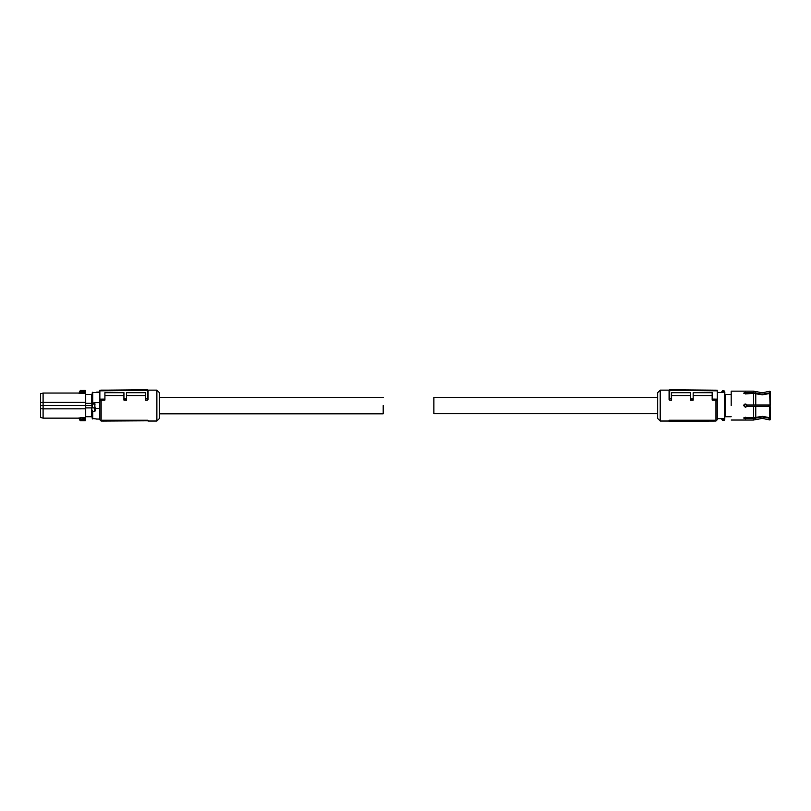 <?xml version="1.0" encoding="UTF-8"?>
<svg xmlns="http://www.w3.org/2000/svg" width="811" height="811" viewBox="0 0 811 811"><rect width="100%" height="100%" fill="white"/><g stroke="black" fill="none" stroke-linecap="round" stroke-linejoin="round"><path stroke-width="1.22" d="M148.007 420.797L148.007 420.24L102.389 420.24L103.048 421.061L148.007 420.797L103.048 421.061M99.854 390.831L99.854 390.192L147.369 389.777L147.369 390.415L99.854 390.831L99.854 401.08L101.122 400.097L101.122 421.041L103.017 421.041M147.937 390.121L156.878 390.121L156.878 421.041L148.007 421.041M102.389 420.24L103.048 420.615M147.379 398.738L147.369 390.415L148.007 390.415L148.007 399.458L147.379 400.097L147.379 398.738L148.007 398.475L148.007 399.458M147.369 398.738L145.473 398.759L145.473 400.097L147.379 400.097M126.465 395.586L145.473 395.586M101.122 400.097L104.923 400.097L104.923 392.706L123.931 392.706L123.931 400.097L126.465 400.097L126.465 392.706L145.473 392.706L145.473 398.759M104.923 395.586L123.931 395.586M99.854 401.08L99.854 419.774L101.122 421.041M156.878 421.041L159.412 418.506L159.412 392.656L156.878 390.121M148.007 398.475L148.007 390.415L147.379 389.777A0.629 0.629 0 0 0 147.369 389.777M123.931 398.941L126.465 398.921M99.854 399.154L104.923 399.113M148.007 390.415A0.629 0.629 0 0 0 147.379 389.777M95.404 408.511L99.854 408.511L99.854 402.661L94.786 402.661L95.039 411.116L92.758 411.471L92.251 410.072L92.251 418.476L96.56 418.983M99.094 418.983L99.854 418.983M96.56 419.054L99.094 419.054M94.907 407.862L92.251 407.984L92.251 392.686L99.854 392.179M95.292 407.862L92.251 407.862M95.384 407.984L95.039 411.116M92.251 418.476L92.251 410.072M99.094 392.058L96.56 392.118L99.094 392.058M92.88 403.554L94.664 403.554L92.88 403.554M92.251 392.686L92.251 404.142L91.491 404.142L91.491 403.249L85.713 403.249L85.692 408.379M92.251 417.371L91.491 416.732L91.491 407.021L92.251 407.021M92.251 393.801L91.491 394.43L91.491 403.249M92.251 405.581L85.733 405.581L85.713 407.913L91.491 407.913M85.713 407.913L85.713 416.732L91.491 416.732M40.55 408.774L40.55 417.452L43.084 418.131L43.084 408.866L40.55 408.774L40.55 393.72L43.084 393.041L43.084 402.297L85.429 402.297L85.459 405.581L43.084 405.581L43.084 408.866L85.682 408.835L85.621 418.304M85.692 402.793L85.368 418.294L78.88 417.959L80.137 418.294L80.198 419.713L85.256 419.713L85.196 420.676L80.573 420.676L80.198 419.713L79.569 419.794L80.573 420.787L79.559 419.814L80.188 419.652M85.713 403.249L85.713 394.43L91.491 394.43M85.784 394.43L85.196 390.486L85.429 402.297L85.682 393.69M85.784 416.732L85.196 420.787L80.573 420.787M85.449 390.608L80.573 390.375L79.519 392.595L85.621 392.859M85.196 390.375L80.573 390.486L80.198 391.46L85.256 391.46L85.429 393.467L78.88 393.203L80.137 393.467L80.188 391.51L78.88 393.203M40.55 402.398L43.084 402.297L43.084 405.581L40.55 405.581M43.084 418.131L78.88 418.131L79.559 419.652L79.519 418.567M80.188 391.51L79.569 391.378L80.573 390.375M159.412 413.823L383.197 413.823L383.197 405.581C383.197 394.957 383.197 394.957 383.197 405.581M657.67 413.691L433.885 413.691L433.885 397.471L657.67 397.471M715.961 390.182L709.209 390.121M669.146 390.121L660.205 390.121L660.205 421.041L669.075 421.041M715.961 421.041L715.961 400.097L717.228 401.08L717.228 419.774L715.961 421.041L714.065 421.041M715.961 400.097L712.159 400.097L712.159 392.706L693.152 392.706L693.152 400.097L690.617 400.097L690.617 398.921L693.152 398.941M712.159 395.586L693.152 395.586M690.617 395.586L671.609 395.586M690.617 398.921L690.617 392.706L671.609 392.706L671.609 400.097L669.714 400.097L669.075 399.458L669.075 390.415A0.629 0.629 0 0 1 669.714 389.777L669.075 390.415L669.714 390.415L669.714 400.097M714.694 420.24L669.075 420.24L669.075 421.223L714.035 421.061L714.694 420.24L669.075 420.797M660.205 421.041L657.67 418.506L657.67 392.656L660.205 390.121M717.228 401.08L717.228 399.154L712.159 399.113M671.609 398.759L669.714 398.738M669.075 399.458L669.075 398.475L669.704 398.738M669.075 398.475L669.075 390.415M717.228 399.154L717.228 390.831L669.714 390.415L669.714 389.777L717.228 390.192L717.228 390.831M745.36 417.229L746.809 417.766L745.36 417.229L743.778 418.091L745.36 418.811L746.809 418.395L746.809 417.766L753.49 417.766L762.34 416.337L769.7 417.685L769.7 406.22L746.809 406.22L745.36 407.163L746.809 406.22M770.45 417.442L769.7 417.685L770.45 417.442L769.7 393.487L762.34 394.825L753.49 393.406L745.279 393.943M769.821 417.645L770.45 417.888L770.45 419.662L769.7 419.936L769.7 418.314L762.34 416.966L753.49 418.395L746.809 418.395M769.7 418.314L770.45 418.081M770.45 393.72L769.7 393.487L770.45 393.72L770.45 404.953L769.7 404.953L769.69 406.22L769.69 404.953L755.771 404.953L755.771 393.771M746.809 392.767L745.36 392.352L743.778 393.071L745.36 393.943L746.809 392.767L753.49 392.767L762.34 394.197L769.7 392.848L770.45 393.092L769.821 393.528M769.7 392.848L769.7 391.237L762.34 392.788L753.49 391.135L731.167 391.135L731.167 405.581C731.167 424.224 731.167 424.224 731.167 405.581M770.45 393.092L770.45 391.51L769.7 391.237M744.346 406.808L744.042 404.709M744.812 404.091L746.809 404.953L755.771 404.953M746.465 404.456L745.36 404L743.778 405.581L745.36 407.163M753.591 404.953L753.49 393.406M743.92 393.416L746.809 393.426L745.228 393.021M743.92 417.746L746.809 417.736L743.92 417.746L745.279 417.229M753.591 406.22L753.49 417.766M731.167 416.732L725.592 416.732L725.592 394.43L724.831 394.43L724.831 392.179L724.791 419.348A1.521 1.521 0 0 1 721.831 419.348L722.297 419.084L721.831 419.348M731.167 394.43L725.592 394.43M723.311 420.503A1.521 1.521 0 0 1 721.972 419.713M725.592 416.732L724.831 416.732M724.831 392.179L724.791 391.825A1.521 1.521 0 0 0 724.649 391.46L724.831 392.179L724.649 391.46A1.521 1.521 0 0 0 721.831 391.825L724.203 391.703A1.014 1.014 0 0 0 722.419 391.703L721.79 392.179M721.79 418.983L722.297 418.496L722.297 419.084M721.841 418.658L717.228 418.658M724.324 391.987L721.79 392.504M722.297 391.987L722.297 392.504L717.228 392.504M746.252 406.899L746.252 404.273L746.252 406.899M92.758 411.471L92.758 418.983M92.758 392.179L92.758 402.945L94.786 402.945L94.786 403.503M94.623 407.862L94.674 411.471M92.251 403.047L92.758 403.503M92.434 404.06L95.11 404.06M85.682 417.483L80.137 417.706M755.771 417.401L755.771 406.22M769.7 419.936L762.34 418.385L755.771 419.601L755.771 418.03M755.771 393.132L755.771 391.561M755.771 419.601L753.49 420.027L753.49 418.395M753.49 392.767L753.49 391.135M724.294 419.226A1.014 1.014 0 0 1 722.327 419.226L724.294 419.226M724.324 419.084L724.831 418M722.297 418.496L724.324 418.496L724.324 392.443L724.831 392.94M747.012 406.22L747.012 404.953M768.422 406.22L768.422 404.953M101.122 390.121L107.873 390.121M43.084 393.041L78.88 393.041L79.519 392.423M383.197 397.349L159.412 397.349M753.49 420.027L731.167 420.027"/></g></svg>

